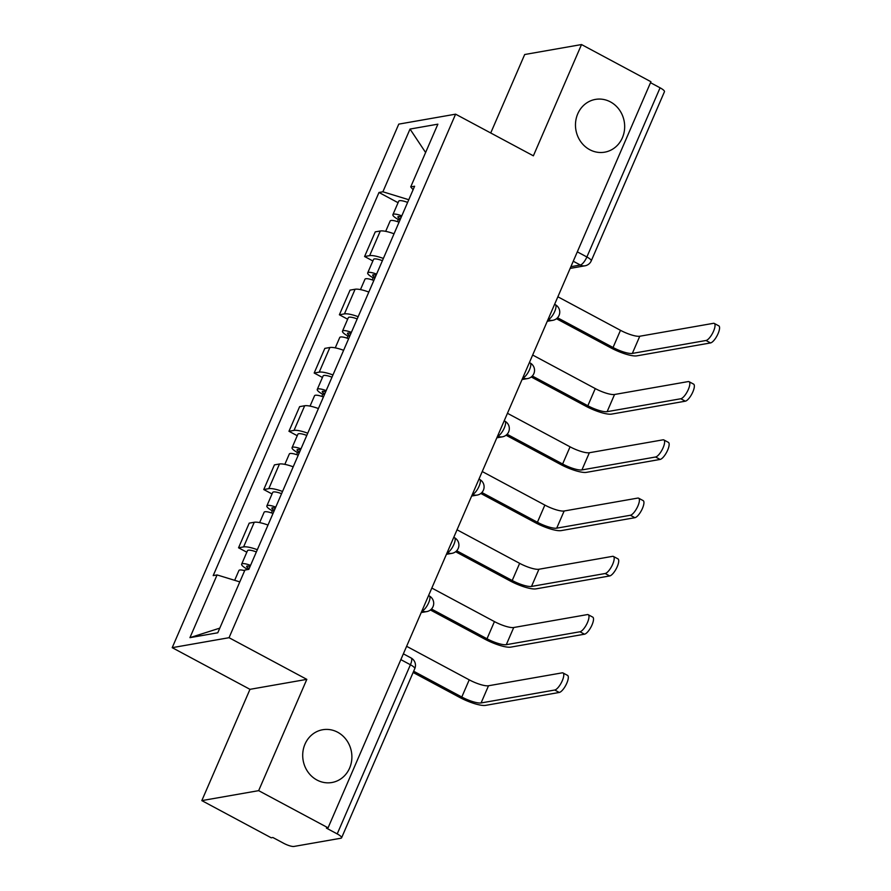<?xml version="1.0" encoding="UTF-8"?>
<svg xmlns="http://www.w3.org/2000/svg" width="891" height="891" viewBox="0 0 891 891"><rect width="100%" height="100%" fill="white"/><g stroke="black" fill="none" stroke-linecap="round" stroke-linejoin="round"><path stroke-width="1.34" d="M337.644 732.224A26.786 24.525 -99.9 0 1 351.711 760.179A26.786 24.525 -99.9 0 1 331.931 782.51A26.786 24.525 -99.9 0 1 316.962 780.026A26.786 24.525 -99.9 0 1 302.884 752.071A26.786 24.525 -99.9 0 1 322.676 729.74A26.786 24.525 -99.9 0 1 337.644 732.224M610.413 101.886A26.786 24.525 -99.9 0 1 624.491 129.841A26.786 24.525 -99.9 0 1 604.699 152.172A26.786 24.525 -99.9 0 1 589.731 149.688A26.786 24.525 -99.9 0 1 575.653 121.733A26.786 24.525 -99.9 0 1 595.444 99.402A26.786 24.525 -99.9 0 1 610.413 101.886M201.823 800.608L258.657 790.651L328.066 827.828L650.931 81.727L581.522 44.55L533.375 155.825L455.602 114.171L398.767 124.127L172.208 647.668L249.981 689.333L201.823 800.608L271.22 837.796L272.88 837.507L283.694 843.298A8.375 1.96 -156.6 0 0 293.974 846.45L340.874 838.231A8.375 1.96 -156.6 0 0 341.587 837.818A8.375 1.96 -156.6 0 0 337.21 833.909L410.417 664.753A8.375 2.729 -61.8 0 0 411.052 657.948L403.356 653.827M581.522 44.55L524.688 54.518L490.729 132.982M258.657 790.651L306.816 679.365L229.043 637.7L455.602 114.171M328.066 827.828L326.407 828.118L337.21 833.909M650.508 82.685L660.075 87.808A8.375 1.96 23.4 0 1 664.452 91.717L591.245 260.874A8.375 1.96 -156.6 0 0 586.879 256.976L660.075 87.808M394.034 233.787A19.257 4.511 -156.6 0 0 380.312 230.992L375.256 231.872L364.586 256.519L369.642 255.639A19.257 4.511 23.4 0 1 383.364 258.435M372.861 260.952L364.586 256.519M368.829 292.048A19.257 4.511 -156.6 0 0 355.097 289.241L350.052 290.132L339.382 314.779L344.438 313.888A19.257 4.511 23.4 0 1 358.16 316.695M347.657 319.212L339.382 314.779M343.614 350.297A19.257 4.511 -156.6 0 0 329.893 347.501L324.836 348.381L314.178 373.028L319.223 372.137A19.257 4.511 23.4 0 1 332.956 374.944M322.453 377.461L314.178 373.028M318.41 408.557A19.257 4.511 -156.6 0 0 304.689 405.75L299.632 406.641L288.962 431.277L294.019 430.398A19.257 4.511 23.4 0 1 307.74 433.204M297.238 435.71L288.962 431.277M293.195 466.806A19.257 4.511 -156.6 0 0 279.473 463.999L274.417 464.89L263.758 489.538L268.815 488.647A19.257 4.511 23.4 0 1 282.536 491.453M272.033 493.97L263.758 489.538M267.991 525.055A19.257 4.511 -156.6 0 0 254.269 522.26L249.213 523.14L238.543 547.787L243.599 546.907A19.257 4.511 23.4 0 1 257.321 549.702M246.818 552.22L238.543 547.787M408.769 199.729L382.885 191.788L410.027 129.061L437.871 124.172L410.718 186.91L413.101 189.716M219.787 628.133L189.939 637.655L217.783 632.777L244.925 570.04L248.823 569.36L414.616 186.23L410.718 186.91M189.939 637.655L217.081 574.929L239.802 581.89M382.885 191.788L378.987 192.478L213.194 575.608L217.081 574.929M172.208 647.668L229.043 637.7M249.981 689.333L306.816 679.365M398.077 202.703L378.987 192.478M410.027 129.061L425.608 152.506M714.259 323.422L718.792 325.85A9.623 3.141 118.2 0 1 717.567 334.749A9.623 3.141 118.2 0 1 710.528 342.935L705.995 340.496A9.623 3.141 -61.8 0 0 713.034 332.321A9.623 3.141 -61.8 0 0 714.259 323.422A9.623 3.141 -61.8 0 0 713.435 323.322L639.771 336.241A15.693 3.687 23.4 0 1 620.481 330.316L557.866 296.781M401.273 217.07A5.023 1.181 -156.6 0 0 397.898 216.803A5.023 1.181 -156.6 0 0 400.393 219.086M401.796 215.856A10.469 2.45 -156.6 0 0 392.909 214.642A10.469 2.45 -156.6 0 0 398.366 219.531L397.453 221.636M407.61 202.413A10.469 2.45 -156.6 0 0 398.723 201.199L392.909 214.642M705.995 340.496L632.332 353.415A15.693 3.687 23.4 0 1 613.041 347.501L557.532 317.753M399.045 222.204A10.469 2.45 -156.6 0 0 390.158 220.99L385.68 231.348M556.463 318.722L610.892 347.88A21.139 4.956 -156.6 0 0 636.876 355.843L710.528 342.935M400.36 219.175L398.366 219.531M689.055 381.682L693.588 384.11A9.623 3.141 118.2 0 1 692.352 393.009A9.623 3.141 118.2 0 1 685.324 401.184L680.791 398.756A9.623 3.141 -61.8 0 0 687.819 390.581A9.623 3.141 -61.8 0 0 689.055 381.682A9.623 3.141 -61.8 0 0 688.22 381.582L614.556 394.49A15.693 3.687 23.4 0 1 595.266 388.576L532.662 355.03M376.058 275.319A5.023 1.181 -156.6 0 0 372.694 275.063A5.023 1.181 -156.6 0 0 375.189 277.335M376.581 274.116A10.469 2.45 -156.6 0 0 367.693 272.902A10.469 2.45 -156.6 0 0 373.151 277.78L372.249 279.885M382.406 260.673A10.469 2.45 -156.6 0 0 373.518 259.459L367.693 272.902M680.791 398.756L607.127 411.664A15.693 3.687 23.4 0 1 587.837 405.75L532.317 376.013M373.841 280.465A10.469 2.45 -156.6 0 0 364.954 279.251L360.465 289.608M531.259 376.971L585.677 406.129A21.139 4.956 -156.6 0 0 611.66 414.092L685.324 401.184M375.144 277.435L373.151 277.78M663.84 439.931L668.373 442.359A9.623 3.141 118.2 0 1 667.147 451.258A9.623 3.141 118.2 0 1 660.108 459.433L655.576 457.005A9.623 3.141 -61.8 0 0 662.614 448.83A9.623 3.141 -61.8 0 0 663.84 439.931A9.623 3.141 -61.8 0 0 663.015 439.831L589.352 452.739A15.693 3.687 23.4 0 1 570.062 446.825L507.447 413.29M350.854 333.579A5.023 1.181 -156.6 0 0 347.479 333.312A5.023 1.181 -156.6 0 0 349.985 335.595M351.377 332.365A10.469 2.45 -156.6 0 0 342.489 331.151A10.469 2.45 -156.6 0 0 347.947 336.041L347.033 338.146M357.191 318.922A10.469 2.45 -156.6 0 0 348.303 317.708L342.489 331.151M655.576 457.005L581.923 469.925A15.693 3.687 23.4 0 1 562.622 464.011L507.113 434.262M348.626 338.714A10.469 2.45 -156.6 0 0 339.738 337.5L335.261 347.858M506.055 435.231L560.472 464.378A21.139 4.956 -156.6 0 0 586.456 472.353L660.108 459.433M349.94 335.684L347.947 336.041M638.635 498.192L643.168 500.619A9.623 3.141 118.2 0 1 641.932 509.518A9.623 3.141 118.2 0 1 634.904 517.693L630.371 515.265A9.623 3.141 -61.8 0 0 637.399 507.09A9.623 3.141 -61.8 0 0 638.635 498.192A9.623 3.141 -61.8 0 0 637.8 498.08L564.148 511A15.693 3.687 23.4 0 1 544.858 505.086L482.243 471.539M325.649 391.828A5.023 1.181 -156.6 0 0 322.275 391.572A5.023 1.181 -156.6 0 0 324.77 393.844M326.173 390.626A10.469 2.45 -156.6 0 0 317.274 389.412A10.469 2.45 -156.6 0 0 322.742 394.29L321.829 396.395M331.987 377.183A10.469 2.45 -156.6 0 0 323.099 375.969L317.274 389.412M630.371 515.265L556.708 528.174A15.693 3.687 23.4 0 1 537.418 522.26L481.897 492.511M323.422 396.974A10.469 2.45 -156.6 0 0 314.534 395.76L310.046 406.107M480.839 493.48L535.268 522.638A21.139 4.956 -156.6 0 0 561.241 530.602L634.904 517.693M324.736 393.945L322.742 394.29M613.42 556.441L617.953 558.869A9.623 3.141 118.2 0 1 616.728 567.767A9.623 3.141 118.2 0 1 609.7 575.942L605.167 573.514A9.623 3.141 -61.8 0 0 612.195 565.34A9.623 3.141 -61.8 0 0 613.42 556.441A9.623 3.141 -61.8 0 0 612.596 556.34L538.932 569.249A15.693 3.687 23.4 0 1 519.642 563.335L457.027 529.789M300.434 450.089A5.023 1.181 -156.6 0 0 297.059 449.821A5.023 1.181 -156.6 0 0 299.565 452.105M300.958 448.875A10.469 2.45 -156.6 0 0 292.07 447.661A10.469 2.45 -156.6 0 0 297.527 452.539L296.614 454.644M306.771 435.432A10.469 2.45 -156.6 0 0 297.884 434.218L292.07 447.661M605.167 573.514L531.504 586.434A15.693 3.687 23.4 0 1 512.214 580.509L456.693 550.772M298.218 455.223A10.469 2.45 -156.6 0 0 289.319 454.009L284.842 464.367M455.635 551.729L510.053 580.887A21.139 4.956 -156.6 0 0 536.037 588.862L609.7 575.942M299.521 452.194L297.527 452.539M588.216 614.701L592.749 617.129A9.623 3.141 118.2 0 1 591.524 626.017A9.623 3.141 118.2 0 1 584.485 634.203L579.952 631.775A9.623 3.141 -61.8 0 0 586.991 623.589A9.623 3.141 -61.8 0 0 588.216 614.701A9.623 3.141 -61.8 0 0 587.392 614.59L513.728 627.509A15.693 3.687 23.4 0 1 494.438 621.595L431.823 588.049M275.23 508.338A5.023 1.181 -156.6 0 0 271.855 508.082A5.023 1.181 -156.6 0 0 274.35 510.354M275.753 507.124A10.469 2.45 -156.6 0 0 266.866 505.91A10.469 2.45 -156.6 0 0 272.323 510.799L271.41 512.904M281.567 493.681A10.469 2.45 -156.6 0 0 272.679 492.467L266.866 505.91M579.952 631.775L506.288 644.683A15.693 3.687 23.4 0 1 486.998 638.769L431.478 609.021M273.002 513.472A10.469 2.45 -156.6 0 0 264.115 512.258L259.637 522.616M430.42 609.99L484.849 639.148A21.139 4.956 -156.6 0 0 510.833 647.111L584.485 634.203M274.317 510.443L272.323 510.799M563.012 672.95L567.545 675.378A9.623 3.141 118.2 0 1 566.308 684.277A9.623 3.141 118.2 0 1 559.281 692.452L554.748 690.024A9.623 3.141 -61.8 0 0 561.775 681.849A9.623 3.141 -61.8 0 0 563.012 672.95A9.623 3.141 -61.8 0 0 562.176 672.85L488.513 685.758A15.693 3.687 23.4 0 1 469.223 679.844L406.619 646.298M250.015 566.598A5.023 1.181 -156.6 0 0 246.651 566.331A5.023 1.181 -156.6 0 0 249.146 568.603M250.538 565.384A10.469 2.45 -156.6 0 0 241.65 564.17A10.469 2.45 -156.6 0 0 247.108 569.048L246.829 569.705M256.363 551.941A10.469 2.45 -156.6 0 0 247.464 550.727L241.65 564.17M554.748 690.024L481.084 702.943A15.693 3.687 23.4 0 1 461.794 697.018L413.669 671.235M244.657 570.674A10.469 2.45 -156.6 0 0 238.911 570.518L234.667 580.319M413.134 672.482L459.633 697.397A21.139 4.956 -156.6 0 0 485.617 705.371L559.281 692.452M249.101 568.703L247.108 569.048M421.966 610.836L422.1 610.814A8.375 2.729 -61.8 0 0 428.649 602.762A8.375 2.729 -61.8 0 0 429.295 595.956L428.571 595.578M447.171 552.576L447.315 552.554A8.375 2.729 -61.8 0 0 453.864 544.501A8.375 2.729 -61.8 0 0 454.499 537.707L453.775 537.318M472.375 494.327L472.52 494.305A8.375 2.729 -61.8 0 0 479.068 486.252A8.375 2.729 -61.8 0 0 479.703 479.458L478.979 479.068M497.59 436.078L497.735 436.044A8.375 2.729 -61.8 0 0 504.273 428.003A8.375 2.729 -61.8 0 0 504.919 421.198L504.195 420.808M522.794 377.817L522.939 377.795A8.375 2.729 -61.8 0 0 529.488 369.743A8.375 2.729 -61.8 0 0 530.123 362.949L529.399 362.559M548.01 319.568L548.143 319.535A8.375 2.729 -61.8 0 0 554.692 311.494A8.375 2.729 -61.8 0 0 555.338 304.689L554.614 304.31M570.897 266.676L580.331 265.017A8.375 2.729 -61.8 0 0 586.879 256.976L577.312 251.852M573.247 261.23L580.331 265.017A8.375 7.663 -99.9 0 0 585.008 265.796A8.375 8.375 0 0 0 591.245 260.874M422 610.747L422.1 610.814A8.375 7.663 80.1 0 0 426.778 611.582A8.375 8.375 0 0 0 429.295 595.956M447.204 552.498L447.315 552.554A8.375 7.663 80.1 0 0 451.993 553.333A8.375 8.375 0 0 0 454.499 537.707M472.419 494.249L472.52 494.305A8.375 7.663 80.1 0 0 477.197 495.073A8.375 8.375 0 0 0 479.703 479.458M497.624 435.989L497.735 436.044A8.375 7.663 80.1 0 0 502.413 436.824A8.375 8.375 0 0 0 504.919 421.198M522.828 377.739L522.939 377.795A8.375 7.663 80.1 0 0 527.617 378.575A8.375 8.375 0 0 0 530.123 362.949M548.043 319.479L548.143 319.535A8.375 7.663 80.1 0 0 552.821 320.315A8.375 8.375 0 0 0 555.338 304.689M268.815 488.647L279.473 463.999M294.019 430.398L304.689 405.75M319.223 372.137L329.893 347.501M344.438 313.888L355.097 289.241M369.642 255.639L380.312 230.992M243.599 546.907L254.269 522.26M400.85 659.63L410.417 664.753A8.375 1.96 -156.6 0 1 414.783 668.651A8.375 8.375 0 0 0 411.052 657.948M613.041 347.501L620.481 330.316M632.332 353.415L639.771 336.241M587.837 405.75L595.266 388.576M607.127 411.664L614.556 394.49M562.622 464.011L570.062 446.825M581.923 469.925L589.352 452.739M537.418 522.26L544.858 505.086M556.708 528.174L564.148 511M512.214 580.509L519.642 563.335M531.504 586.434L538.932 569.249M486.998 638.769L494.438 621.595M506.288 644.683L513.728 627.509M461.794 697.018L469.223 679.844M481.084 702.943L488.513 685.758M547.263 321.295L552.821 320.315M522.048 379.544L527.617 378.575M496.844 437.804L502.413 436.824M471.629 496.053L477.197 495.073M446.424 554.313L451.993 553.333M421.22 612.562L426.778 611.582M414.783 668.651L341.587 837.818M585.008 265.796L570.14 268.403"/></g></svg>
